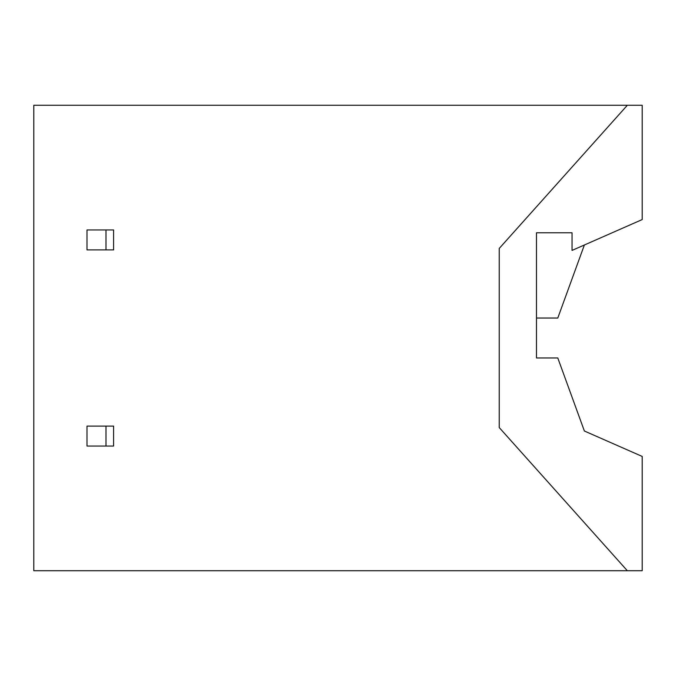 <?xml version="1.0" encoding="UTF-8"?>
<svg xmlns="http://www.w3.org/2000/svg" width="676" height="676" viewBox="0 0 676 676"><rect width="100%" height="100%" fill="white"/><g stroke="black" fill="none" stroke-linecap="round" stroke-linejoin="round"><path stroke-width="1.01" d="M33.8 105.279L33.8 570.721L642.2 570.721L642.2 456.435L584.377 431.009L557.784 357.95L536.482 357.95L536.482 232.781L572.048 232.781L572.048 250.416L642.2 219.565L642.2 105.279L33.8 105.279M536.482 318.05L557.784 318.05L584.377 244.991M627.328 570.721L499.243 427.57L499.243 248.43L627.328 105.279M105.988 229.95L113.593 229.95L113.593 249.9L105.988 249.9L105.988 229.95L86.993 229.95L86.993 249.9L105.988 249.9M113.593 426.1L105.988 426.1L105.988 446.05L113.593 446.05L113.593 426.1M105.988 426.1L86.993 426.1L86.993 446.05L105.988 446.05"/></g></svg>

